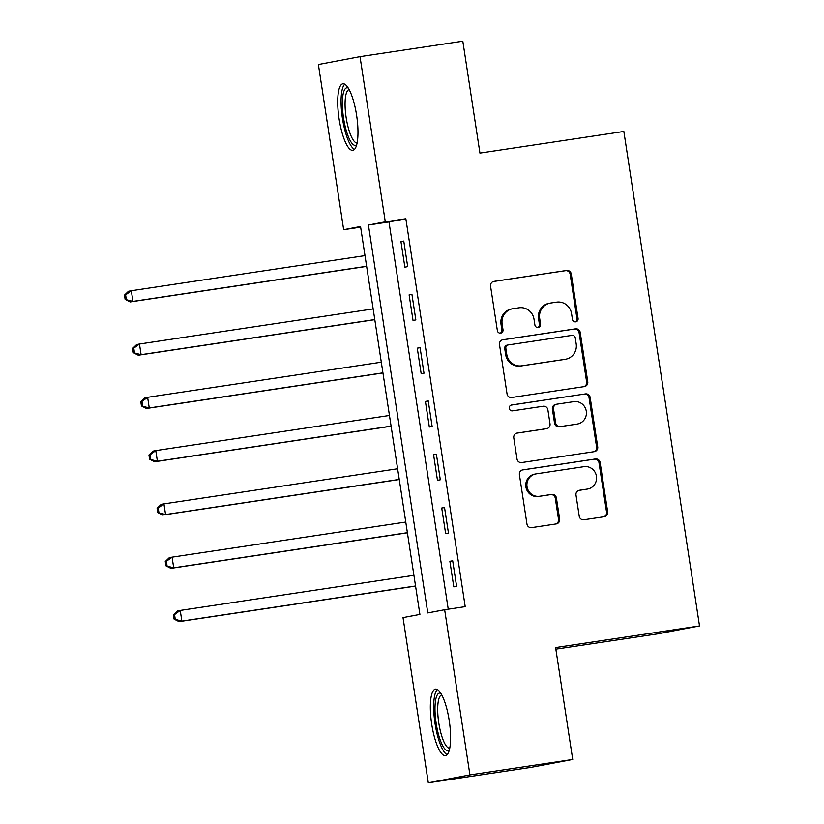<?xml version="1.0" encoding="UTF-8"?>
<svg xmlns="http://www.w3.org/2000/svg" width="824" height="824" viewBox="0 0 824 824"><rect width="100%" height="100%" fill="white"/><g stroke="black" fill="none" stroke-linecap="round" stroke-linejoin="round"><path stroke-width="1.24" d="M575.708 321.854A2.966 2.853 79.3 0 0 578.077 318.507L571.279 274.052A4.233 4.079 79.3 0 0 566.603 270.468L493.957 281.386A4.233 4.079 79.3 0 0 490.558 286.175L497.366 330.63A2.966 2.853 79.3 0 0 500.745 333.123A2.966 2.853 79.3 0 0 503.011 329.785L502.135 324.028A13.545 13.06 79.3 0 1 513.002 308.701L519.058 307.795A13.545 13.06 79.3 0 1 534.014 319.238L534.9 324.996A2.966 2.853 79.3 0 0 538.278 327.478A2.966 2.853 79.3 0 0 540.544 324.141L539.669 318.394A13.545 13.06 79.3 0 1 550.535 303.057L556.591 302.151A13.545 13.06 79.3 0 1 571.547 313.604L572.433 319.352A2.966 2.853 79.3 0 0 575.708 321.854M575.234 321.885A2.966 2.853 79.3 0 0 576.954 318.713L570.156 274.258A4.233 4.079 79.3 0 0 565.48 270.684L493.391 281.52M500.168 333.164A2.966 2.853 79.3 0 0 501.888 330.002L501.013 324.244L502.135 324.028M537.701 327.53A2.966 2.853 79.3 0 0 539.421 324.357L538.546 318.6L539.669 318.394M431.694 724.039A33.64 8.93 81.5 0 1 435.474 689.111A33.64 8.93 81.5 0 1 449.245 720.712A33.64 8.93 81.5 0 1 445.475 755.639A33.64 8.93 81.5 0 1 431.694 724.039M339.066 118.738A33.64 8.93 81.5 0 1 342.846 83.811A33.64 8.93 81.5 0 1 356.627 115.412A33.64 8.93 81.5 0 1 352.847 150.339A33.64 8.93 81.5 0 1 339.066 118.738M579.221 516.195A4.233 4.079 79.3 0 0 583.897 519.769L604.28 516.71A4.233 4.079 79.3 0 0 607.679 511.92L600.119 462.542A4.233 4.079 79.3 0 0 595.443 458.968L522.797 469.886A4.233 4.079 79.3 0 0 519.408 474.676L526.958 524.043A4.233 4.079 79.3 0 0 531.635 527.628L556.251 523.92A4.233 4.079 79.3 0 0 559.651 519.13L556.416 498.005A4.233 4.079 79.3 0 0 551.74 494.421L539.535 496.264A11.32 10.918 79.3 0 1 527.061 486.891A11.32 10.918 79.3 0 1 536.105 473.872L583.938 466.683A11.32 10.918 79.3 0 1 596.411 476.056A11.32 10.918 79.3 0 1 587.357 489.075L579.385 490.27A4.233 4.079 79.3 0 0 575.997 495.059L579.221 516.195M360.016 56.65L462.81 41.2L479.939 153.099L623.85 131.469L699.514 625.941L555.603 647.571L572.721 759.471L469.927 774.91L428.295 782.8L403.018 617.619L419.9 614.426L360.541 226.518L343.659 229.711L318.383 64.529L360.016 56.65L385.292 221.831L368.421 225.024L427.78 612.932L444.651 609.739L469.927 774.91M444.651 609.739L465.21 606.649L405.851 218.741L385.292 221.831M584.37 386.58A4.233 4.079 79.3 0 0 587.769 381.79L580.209 332.412A4.233 4.079 79.3 0 0 575.533 328.838L502.887 339.756A4.233 4.079 79.3 0 0 499.488 344.545L507.048 393.923A4.233 4.079 79.3 0 0 511.725 397.498L584.37 386.58M590.169 397.477L597.719 446.855A4.233 4.079 79.3 0 1 594.331 451.645L521.685 462.563A4.233 4.079 79.3 0 1 516.998 458.978L513.774 437.853A4.233 4.079 79.3 0 1 517.163 433.063L546.631 428.635A4.233 4.079 79.3 0 0 550.02 423.845L547.878 409.827A4.233 4.079 79.3 0 0 543.201 406.253L512.528 410.857A2.966 2.853 79.3 0 1 509.263 408.405A2.966 2.853 79.3 0 1 511.632 404.996L585.493 393.903A4.233 4.079 79.3 0 1 590.169 397.477L589.047 397.693L596.597 447.061L597.719 446.855M405.851 218.741L388.979 221.934L448.235 609.194M400.958 241.597L404.872 267.172L407.684 266.636L403.77 241.061L400.958 241.597L403.791 241.175M409.116 294.879L413.03 320.454L415.842 319.928L411.928 294.343L409.116 294.879L411.938 294.456M417.263 348.161L421.177 373.746L423.989 373.21L420.075 347.635L417.263 348.161L420.096 347.738M425.421 401.453L429.335 427.028L432.147 426.492L428.233 400.917L425.421 401.453L428.253 401.02M433.579 454.735L437.482 480.31L440.304 479.774L436.39 454.199L433.579 454.735L436.401 454.312M441.726 508.017L445.64 533.591L448.452 533.056L444.538 507.481L441.726 508.017L444.558 507.594M449.883 561.299L453.797 586.873L456.609 586.348L452.695 560.763L449.883 561.299L452.706 560.876M555.85 649.158L657.882 633.831L699.514 625.941M572.721 759.471L531.089 767.35L428.295 782.8M360.644 227.167L343.659 229.711M388.979 221.934L368.421 225.024M550.061 303.139L548.939 303.356A13.545 13.06 79.3 0 0 538.546 318.6M512.528 308.784L511.405 308.99A13.545 13.06 79.3 0 0 501.013 324.244M583.814 386.662A4.233 4.079 79.3 0 0 586.636 382.006L579.087 332.628A4.233 4.079 79.3 0 0 574.41 329.054L502.321 339.89M575.265 337.871A2.966 2.853 79.3 0 0 571.99 335.368L508.223 344.947A2.966 2.853 79.3 0 0 505.843 348.305L506.77 354.372A13.545 13.06 79.3 0 0 521.736 365.815L565.326 359.264A13.545 13.06 79.3 0 0 576.192 343.938L575.265 337.871M507.1 345.163A2.966 2.853 79.3 0 0 504.721 348.511L505.843 348.305M565.8 359.182L564.677 359.398A13.545 13.06 79.3 0 1 564.203 359.48L520.614 366.031A13.545 13.06 79.3 0 1 505.648 354.577L504.721 348.511M593.774 451.727A4.233 4.079 79.3 0 0 596.597 447.061M516.596 433.187L545.498 428.851A4.233 4.079 79.3 0 0 545.797 428.789M511.158 405.12L585.493 393.903M577.202 424.041A11.32 10.918 79.3 0 0 586.255 411.022A11.32 10.918 79.3 0 0 573.772 401.659L556.921 404.182A4.233 4.079 79.3 0 0 553.532 408.982L555.675 422.99A4.233 4.079 79.3 0 0 560.351 426.575L576.079 424.257A11.32 10.918 79.3 0 0 576.47 424.185L577.593 423.969M555.798 404.399A4.233 4.079 79.3 0 0 552.399 409.188L553.532 408.982M576.079 424.257L559.228 426.781A4.233 4.079 79.3 0 1 554.552 423.206L552.399 409.188M589.047 397.693A4.233 4.079 79.3 0 0 584.37 394.119M587.749 489.003L586.626 489.219A11.32 10.918 79.3 0 1 586.235 489.281L578.819 490.404M535.713 473.944L534.591 474.15A11.32 10.918 79.3 0 0 525.928 487.108A11.32 10.918 79.3 0 0 538.412 496.47L539.535 496.264M555.695 524.002A4.233 4.079 79.3 0 0 558.528 519.347L555.294 498.211A4.233 4.079 79.3 0 0 550.617 494.637L538.412 496.47M603.724 516.792A4.233 4.079 79.3 0 0 606.557 512.126L598.996 462.758A4.233 4.079 79.3 0 0 594.32 459.174L522.231 470.01M365.001 255.625L131.315 290.738L132.942 301.399L130.13 301.934L366.639 266.389M126.268 299.163L125.609 294.899L124.486 295.116L125.135 299.38L132.942 301.399L366.628 266.276M124.486 295.116L128.503 291.274L131.315 290.738L125.609 294.899M130.13 301.934L125.135 299.38M373.148 308.907L139.462 344.03L141.1 354.681L138.288 355.216L374.796 319.671M134.415 352.445L133.766 348.181L132.643 348.398L133.292 352.662L141.1 354.681L374.776 319.568M132.643 348.398L136.65 344.556L139.462 344.03L133.766 348.181M138.288 355.216L133.292 352.662M381.306 362.189L147.62 397.312L149.247 407.962L146.435 408.498L382.954 372.953M142.573 405.727L141.924 401.473L140.791 401.679L141.45 405.944L149.247 407.962L382.933 372.85M140.791 401.679L144.808 397.838L147.62 397.312L141.924 401.473M146.435 408.498L141.45 405.944M389.453 415.471L155.777 450.594L157.405 461.255L154.593 461.78L391.101 426.235M150.73 459.019L150.071 454.755L148.948 454.961L149.597 459.226L157.405 461.255L391.091 426.132M148.948 454.961L152.965 451.13L155.777 450.594L150.071 454.755M154.593 461.78L149.597 459.226M397.611 468.763L163.925 503.876L165.562 514.537L162.74 515.062L399.259 479.527M158.877 512.301L158.229 508.037L157.106 508.253L157.755 512.518L165.562 514.537L399.238 479.413M157.106 508.253L161.113 504.412L163.925 503.876L158.229 508.037M162.74 515.062L157.755 512.518M356.73 144.725A29.108 7.725 81.5 0 1 351.148 142.212A29.108 7.725 81.5 0 1 342.485 107.944A29.108 7.725 81.5 0 1 348.202 88.034M349.118 89.62A26.955 7.148 -98.5 0 0 345.338 110.643A26.955 7.148 -98.5 0 0 353.208 140.008A26.955 7.148 -98.5 0 0 357.132 142.933M344.751 84.233A33.424 8.868 -98.5 0 0 341.651 112.249A33.424 8.868 -98.5 0 0 351.158 146.013A33.424 8.868 -98.5 0 0 354.536 149.371M449.348 750.025A29.108 7.725 81.5 0 1 436.164 723.317A29.108 7.725 81.5 0 1 440.83 693.334M441.746 694.931A26.955 7.148 -98.5 0 0 438.78 722.906A26.955 7.148 -98.5 0 0 449.76 748.233M437.369 689.534A33.424 8.868 -98.5 0 0 435.041 723.534A33.424 8.868 -98.5 0 0 447.164 754.671M405.769 522.045L172.082 557.158L173.71 567.818L170.898 568.354L407.406 532.809M167.035 565.583L166.376 561.319L165.253 561.535L165.912 565.8L173.71 567.818L407.396 532.695M165.253 561.535L169.27 557.694L172.082 557.158L166.376 561.319M170.898 568.354L165.912 565.8M413.916 575.327L180.229 610.44L181.867 621.1L179.055 621.636L415.564 586.091M175.182 618.865L174.534 614.601L173.411 614.817L174.06 619.082L181.867 621.1L415.543 585.988M173.411 614.817L177.418 610.975L180.229 610.44L174.534 614.601M179.055 621.636L174.06 619.082M576.954 318.713L578.077 318.507M501.888 330.002L503.011 329.785M539.421 324.357L540.544 324.141M565.48 270.684L566.603 270.468M570.156 274.258L571.279 274.052M574.41 329.054L575.533 328.838M579.087 332.628L580.209 332.412M586.636 382.006L587.769 381.79M505.648 354.577L506.77 354.372M520.614 366.031L521.736 365.815M564.203 359.48L565.326 359.264M545.498 428.851L546.631 428.635M554.552 423.206L555.675 422.99M559.228 426.781L560.351 426.575M586.235 489.281L587.357 489.075M550.617 494.637L551.74 494.421M555.294 498.211L556.416 498.005M558.528 519.347L559.651 519.13M594.32 459.174L595.443 458.968M598.996 462.758L600.119 462.542M606.557 512.126L607.679 511.92M506.997 345.174L508.12 344.968M545.653 428.82L546.776 428.614M555.654 404.429L556.777 404.213"/></g></svg>
